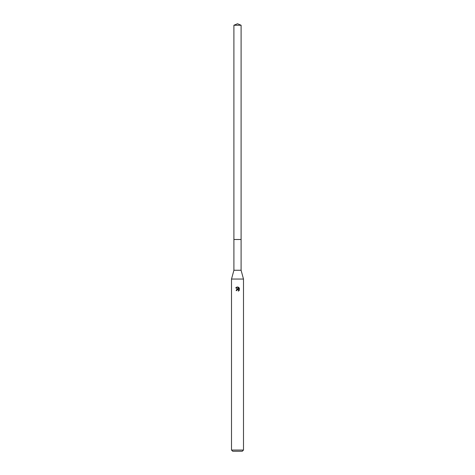 <?xml version="1.0" encoding="UTF-8"?>
<svg xmlns="http://www.w3.org/2000/svg" width="475" height="475" viewBox="0 0 475 475"><rect width="100%" height="100%" fill="white"/><g stroke="black" fill="none" stroke-linecap="round" stroke-linejoin="round"><path stroke-width="0.36" stroke-dasharray="2.38 1.78" d="M241.092 270.263L233.908 270.263M237.5 239.495L241.092 239.495L237.5 239.495M243.491 279.051L231.509 279.051M243.491 450.051L231.509 450.051M242.292 451.25L232.708 451.25M235.719 287.88L238.266 289.132M238.664 287.363L238.664 289.281L237.886 287.043M237.945 289.049L237.506 289.038M236.455 289.631L236.123 290.617L236.752 290.617M236.853 290.183L237.316 289.738M238.141 289.756L238.569 290.189M239.281 290.35L239.281 287.987M241.098 239.495L233.902 239.495M241.098 25.24L233.902 25.24"/><path stroke-width="0.71" d="M233.902 25.24L241.098 25.24L237.5 23.75L233.902 25.24L233.908 270.263L241.092 270.263L243.491 279.051L243.491 450.051L231.509 450.051L232.708 451.25L242.292 451.25L243.491 450.051M233.908 270.263L231.509 279.051L243.491 279.051M236.752 290.617L236.853 290.183L236.752 290.617L236.123 290.617L237.5 289.038L238.266 289.132L235.719 287.88L237.886 287.043L238.664 289.281L238.664 287.363M238.296 287.167L239.465 288.337L238.296 287.167M239.281 287.987L239.281 290.35M239.465 290.005L238.296 291.175L239.465 290.005M238.569 290.189L238.563 291.038L238.592 290.243L237.672 289.655M237.886 287.043L237.553 287.001M237.5 287.001L236.657 287.155M236.639 287.161L235.719 287.88M238.266 289.132L237.945 289.049M237.506 289.038L236.455 289.631M237.5 289.673L236.853 290.183M233.902 239.495L241.098 239.495L241.092 270.263M241.098 25.24L241.098 239.495M231.509 279.051L231.509 450.051"/></g></svg>
